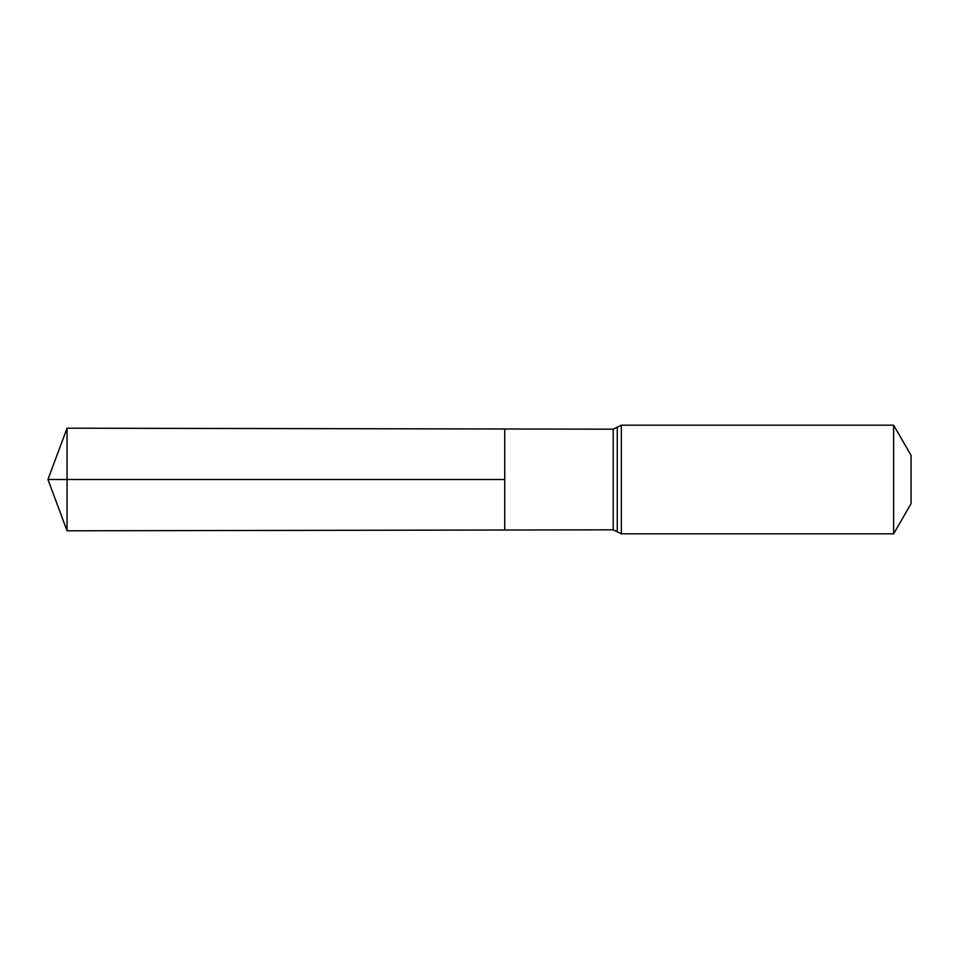 <?xml version="1.0" encoding="UTF-8"?>
<svg xmlns="http://www.w3.org/2000/svg" width="959" height="959" viewBox="0 0 959 959"><rect width="100%" height="100%" fill="white"/><g stroke="black" fill="none" stroke-linecap="round" stroke-linejoin="round"><path stroke-width="1.44" d="M504.734 479.5L504.734 530.015L67.046 530.807L67.046 428.193L504.734 428.985L504.734 530.015L613.197 529.824L613.197 429.176L504.734 428.985L504.734 479.5M893.632 425.185L893.632 533.815L911.05 503.643L911.05 455.357L893.632 425.185L621.336 425.185L613.197 429.176M67.046 530.807L47.95 479.5L504.734 479.5L67.046 479.5M893.632 533.815L621.336 533.815L621.336 425.185M621.336 533.815L617.272 531.825L617.272 427.175M617.272 531.825L613.197 529.824M47.95 479.5L67.046 428.193"/></g></svg>

